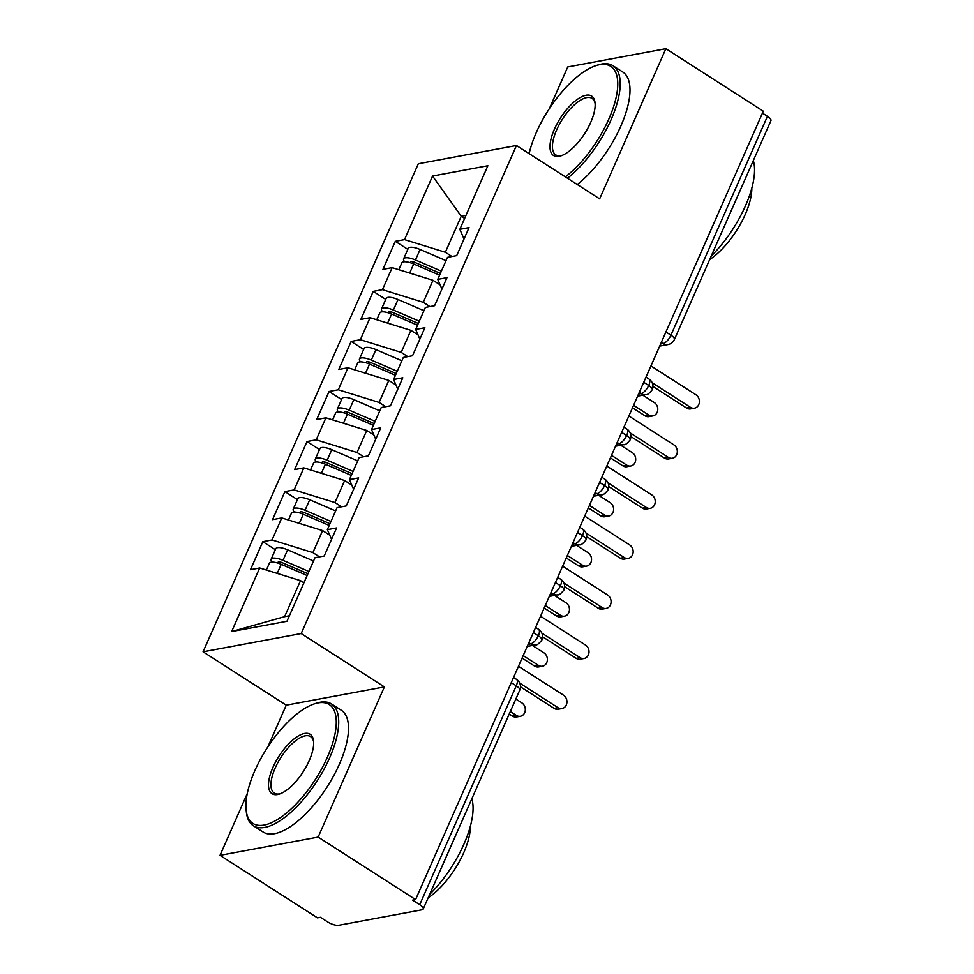 <?xml version="1.0" encoding="UTF-8"?>
<svg xmlns="http://www.w3.org/2000/svg" width="974" height="974" viewBox="0 0 974 974"><rect width="100%" height="100%" fill="white"/><g stroke="black" fill="none" stroke-linecap="round" stroke-linejoin="round"><path stroke-width="1.46" d="M247.262 793.579L220.027 855.342L317.451 917.837L320.434 917.289L327.544 921.854A8.681 2.837 -156.2 0 0 338.684 925.3L421.937 909.813A8.681 2.837 -156.2 0 0 423.203 909.034A8.681 2.837 -156.2 0 0 419.721 904.7L412.611 900.134L415.581 899.586L763.299 111.194L665.875 48.7L567.745 66.95L549.36 108.65M220.027 855.342L318.157 837.092L384.389 686.914L286.259 705.164L267.862 746.875M286.259 705.164L203.067 651.801L418.321 163.754L516.451 145.503L301.197 633.55L203.067 651.801M259.693 567.976L231.654 631.554L286.965 621.266L315.004 557.688L324.22 555.984L336.578 527.945L327.361 529.661L337.077 507.637L346.294 505.92L358.663 477.893L349.447 479.61L359.15 457.585L368.379 455.869L380.737 427.829L371.52 429.546L381.236 407.522L390.452 405.805L402.81 377.778L393.593 379.495L403.309 357.47L412.526 355.753L424.895 327.727L415.679 329.431L425.382 307.407L434.611 305.702L446.969 277.663L437.752 279.38L447.468 257.355L456.684 255.638L469.042 227.612L459.825 229.328L487.864 165.75L432.566 176.038L404.527 239.616L395.31 241.321L382.94 269.36L392.157 267.643L382.441 289.668L373.225 291.384L360.867 319.411L370.083 317.694L360.368 339.719L351.151 341.436L338.782 369.475L347.998 367.758L338.295 389.783L329.078 391.499L316.708 419.526L325.925 417.809L316.209 439.834L306.993 441.551L294.635 469.578L303.851 467.873L294.136 489.898L284.919 491.602L272.55 519.641L281.766 517.924L272.063 539.949L262.834 541.666L250.476 569.693L259.693 567.976L300.516 580.638L284.615 616.676L289.375 615.787M319.509 556.86L312.885 552.599L322.589 530.574L329.748 535.164M272.063 539.949L312.885 552.599M281.766 517.924L322.589 530.574M341.582 506.797L334.959 502.547L344.674 480.523L351.821 485.113M294.136 489.898L334.959 502.547M303.851 467.873L344.674 480.523M327.361 529.661L331.562 539.34M363.667 456.745L357.032 452.496L366.748 430.471L373.906 435.061M316.209 439.834L357.032 452.496M325.925 417.809L366.748 430.471M349.447 479.61L353.635 489.289M385.741 406.682L379.117 402.432L388.821 380.408L395.98 384.998M338.295 389.783L379.117 402.432M347.998 367.758L388.821 380.408M371.52 429.546L375.708 439.225M407.814 356.63L401.191 352.381L410.906 330.356L418.053 334.946M360.368 339.719L401.191 352.381M370.083 317.694L410.906 330.356M393.593 379.495L397.794 389.174M429.899 306.579L423.264 302.317L432.98 280.293L440.138 284.883M382.441 289.668L423.264 302.317M392.157 267.643L432.98 280.293M415.679 329.431L419.867 339.122M665.924 331.988L670.916 335.19L767.439 116.32L762.459 113.118M767.439 116.32A8.681 2.837 23.8 0 1 770.933 120.654L674.398 339.524A8.681 2.837 23.8 0 0 670.916 335.19A8.681 3.543 122.7 0 1 663.136 343.53L661.334 342.373M451.973 256.515L445.349 252.266L461.238 216.228L464.647 218.407M404.527 239.616L445.349 252.266M432.566 176.038L461.238 216.228L465.998 215.339M437.752 279.38L441.94 289.059M318.157 837.092L415.581 899.586M516.451 145.503L599.643 198.866L665.875 48.7M384.389 686.914L301.197 633.55M303.925 582.817L300.516 580.638M231.654 631.554L284.615 616.676M459.825 229.328L464.026 239.007M395.31 241.321L407.814 249.356M637.617 396.162L645.969 394.616C647.15 395.079 649.232 393.484 652.19 389.856A8.681 2.837 -156.2 0 0 652.203 389.831A8.681 2.837 -156.2 0 0 648.721 385.497L643.729 382.295M373.225 291.384L385.741 299.408M351.151 341.436L363.655 349.459M329.078 391.499L341.582 399.523M306.993 441.551L319.509 449.574M284.919 491.602L297.423 499.638M262.834 541.666L275.35 549.689M615.531 446.226L623.884 444.668C625.077 445.13 627.159 443.547 630.117 439.919A8.681 2.837 -156.2 0 0 630.129 439.883A8.681 2.837 -156.2 0 0 626.647 435.548L621.656 432.346M593.458 496.277L601.81 494.731C603.003 495.182 605.073 493.599 608.044 489.971A8.681 2.837 -156.2 0 0 608.056 489.946A8.681 2.837 -156.2 0 0 604.574 485.612L599.582 482.41M571.385 546.341L579.737 544.783C580.918 545.245 583 543.662 585.958 540.022A8.681 2.837 -156.2 0 0 585.971 539.998A8.681 2.837 -156.2 0 0 582.489 535.663L577.497 532.461M549.299 596.392L557.652 594.834C558.845 595.297 560.927 593.714 563.885 590.086A8.681 2.837 -156.2 0 0 563.897 590.049A8.681 2.837 -156.2 0 0 560.415 585.715L555.423 582.513M527.226 646.444L535.578 644.898C536.771 645.36 538.841 643.765 541.812 640.137A8.681 2.837 -156.2 0 0 541.824 640.113A8.681 2.837 -156.2 0 0 538.33 635.779L533.35 632.576M694.523 408.179L690.651 408.897A7.232 6.173 -100.5 0 1 686.573 408.045L690.432 407.327A7.232 6.173 79.5 0 0 694.523 408.179A7.232 6.173 79.5 0 0 699.356 402.359A7.232 6.173 79.5 0 0 695.96 394.811L650.949 365.944M686.573 408.045L652.945 386.471M690.432 407.327L652.19 382.794M439.603 275.167L413.694 263.991A11.578 3.786 -156.2 0 0 403.54 261.86A11.578 3.786 -156.2 0 0 401.836 262.895L398.841 269.713M440.382 273.414L414.644 262.31A4.054 1.327 -156.2 0 0 411.089 261.568A4.054 1.327 -156.2 0 0 410.492 261.933A4.054 1.327 -156.2 0 0 410.845 262.907M441.38 271.162L415.46 259.985A11.578 3.786 -156.2 0 0 405.306 257.854A11.578 3.786 -156.2 0 0 403.613 258.889A11.578 3.786 -156.2 0 0 404.673 261.75M403.613 258.889L408.24 248.382A11.578 3.786 23.8 0 1 409.944 247.347A11.578 3.786 23.8 0 1 420.098 249.478L446.007 260.655M652.884 415.922L649.025 416.641A7.232 6.173 -100.5 0 1 644.946 415.788L648.806 415.07A7.232 6.173 79.5 0 0 652.884 415.922A7.232 6.173 79.5 0 0 657.73 410.103A7.232 6.173 79.5 0 0 654.321 402.554L642.852 395.188M633.587 405.306L648.806 415.07M632.479 407.802L644.946 415.788M672.437 458.243L668.578 458.961A7.232 6.173 -100.5 0 1 664.487 458.097L668.359 457.378A7.232 6.173 79.5 0 0 672.437 458.243A7.232 6.173 79.5 0 0 677.283 452.423A7.232 6.173 79.5 0 0 673.874 444.874L628.863 415.995M664.487 458.097L630.872 436.535M668.359 457.378L630.117 432.858M650.364 508.294L646.493 509.012A7.232 6.173 -100.5 0 1 642.414 508.16L646.286 507.442A7.232 6.173 79.5 0 0 650.364 508.294A7.232 6.173 79.5 0 0 655.198 502.474A7.232 6.173 79.5 0 0 651.801 494.926L606.79 466.047M642.414 508.16L608.787 486.586M646.286 507.442L608.044 482.909M628.291 558.358L624.419 559.076A7.232 6.173 -100.5 0 1 620.341 558.212L624.2 557.493A7.232 6.173 79.5 0 0 628.291 558.358A7.232 6.173 79.5 0 0 633.124 552.526A7.232 6.173 79.5 0 0 629.728 544.977L584.717 516.11M620.341 558.212L586.713 536.637M624.2 557.493L585.958 532.961M606.205 608.409L602.346 609.127A7.232 6.173 -100.5 0 1 598.255 608.275L602.127 607.557A7.232 6.173 79.5 0 0 606.205 608.409A7.232 6.173 79.5 0 0 611.051 602.589A7.232 6.173 79.5 0 0 607.642 595.041L562.631 566.162M598.255 608.275L564.64 586.701M602.127 607.557L563.885 583.024M417.529 325.231L391.621 314.054A11.578 3.786 -156.2 0 0 381.455 311.923A11.578 3.786 -156.2 0 0 379.763 312.958L376.755 319.764M418.309 323.465L392.559 312.374A4.054 1.327 -156.2 0 0 389.003 311.619A4.054 1.327 -156.2 0 0 388.419 311.984A4.054 1.327 -156.2 0 0 388.772 312.971M419.295 321.225L393.386 310.049A11.578 3.786 -156.2 0 0 383.22 307.918A11.578 3.786 -156.2 0 0 381.528 308.953A11.578 3.786 -156.2 0 0 382.599 311.814M381.528 308.953L386.167 298.434A11.578 3.786 23.8 0 1 387.859 297.399A11.578 3.786 23.8 0 1 398.013 299.529L423.933 310.706M630.811 465.986L626.952 466.704A7.232 6.173 -100.5 0 1 622.861 465.84L626.732 465.122A7.232 6.173 79.5 0 0 630.811 465.986A7.232 6.173 79.5 0 0 635.657 460.166A7.232 6.173 79.5 0 0 632.248 452.618L620.767 445.252M611.502 455.357L626.732 465.122M610.406 457.853L622.861 465.84M395.456 375.282L369.536 364.106A11.578 3.786 -156.2 0 0 359.382 361.975A11.578 3.786 -156.2 0 0 357.689 363.01L354.682 369.828M396.223 373.529L370.485 362.425A4.054 1.327 -156.2 0 0 366.93 361.683A4.054 1.327 -156.2 0 0 366.334 362.036A4.054 1.327 -156.2 0 0 366.699 363.022M397.222 371.277L371.301 360.1A11.578 3.786 -156.2 0 0 361.147 357.969A11.578 3.786 -156.2 0 0 359.455 359.004A11.578 3.786 -156.2 0 0 360.526 361.865M359.455 359.004L364.093 348.497A11.578 3.786 23.8 0 1 365.786 347.462A11.578 3.786 23.8 0 1 375.94 349.593L401.86 360.77M608.738 516.037L604.866 516.756A7.232 6.173 -100.5 0 1 600.788 515.903L604.647 515.185A7.232 6.173 79.5 0 0 608.738 516.037A7.232 6.173 79.5 0 0 613.571 510.218A7.232 6.173 79.5 0 0 610.174 502.669L598.693 495.303M589.428 505.421L604.647 515.185M588.333 507.904L600.788 515.903M373.371 425.334L347.462 414.157A11.578 3.786 -156.2 0 0 337.308 412.026A11.578 3.786 -156.2 0 0 335.604 413.061L332.609 419.879M374.15 423.58L348.412 412.477A4.054 1.327 -156.2 0 0 344.857 411.734A4.054 1.327 -156.2 0 0 344.26 412.099A4.054 1.327 -156.2 0 0 344.613 413.086M375.148 421.328L349.228 410.151A11.578 3.786 -156.2 0 0 339.074 408.021A11.578 3.786 -156.2 0 0 337.369 409.056A11.578 3.786 -156.2 0 0 338.441 411.929M337.369 409.056L342.008 398.549A11.578 3.786 23.8 0 1 343.712 397.514A11.578 3.786 23.8 0 1 353.866 399.644L379.775 410.821M586.652 566.101L582.793 566.819A7.232 6.173 -100.5 0 1 578.714 565.955L582.574 565.237A7.232 6.173 79.5 0 0 586.652 566.101A7.232 6.173 79.5 0 0 591.498 560.269A7.232 6.173 79.5 0 0 588.089 552.721L576.62 545.367M567.355 555.472L582.574 565.237M566.247 557.968L578.714 565.955M351.297 475.397L325.389 464.221A11.578 3.786 -156.2 0 0 315.223 462.09A11.578 3.786 -156.2 0 0 313.531 463.125L310.523 469.943M352.077 473.644L326.327 462.54A4.054 1.327 -156.2 0 0 322.771 461.798A4.054 1.327 -156.2 0 0 322.187 462.151A4.054 1.327 -156.2 0 0 322.54 463.137M353.063 471.392L327.154 460.215A11.578 3.786 -156.2 0 0 316.988 458.084A11.578 3.786 -156.2 0 0 315.296 459.119A11.578 3.786 -156.2 0 0 316.367 461.98M315.296 459.119L319.935 448.6A11.578 3.786 23.8 0 1 321.627 447.565A11.578 3.786 23.8 0 1 331.781 449.696L357.702 460.872M564.579 616.152L560.72 616.871A7.232 6.173 -100.5 0 1 556.629 616.018L560.5 615.3A7.232 6.173 79.5 0 0 564.579 616.152A7.232 6.173 79.5 0 0 569.413 610.333A7.232 6.173 79.5 0 0 566.016 602.784L554.535 595.418M545.27 605.524L560.5 615.3M544.174 608.019L556.629 616.018M565.37 176.878A70.615 28.794 -57.3 0 0 608.847 119.023A70.615 28.794 -57.3 0 0 595.869 65.648A70.615 28.794 -57.3 0 0 536.297 132.525A70.615 28.794 -57.3 0 0 529.125 153.636M595.869 65.648L597.768 65.027A72.356 29.5 122.7 0 1 612.975 65.733A72.356 29.5 122.7 0 1 611.075 119.717A72.356 29.5 122.7 0 1 567.489 178.242M590.707 122.407A35.307 14.403 122.7 0 1 560.927 155.84A35.307 14.403 122.7 0 1 554.437 129.152A35.307 14.403 122.7 0 1 578.544 98.544A35.307 14.403 122.7 0 1 595.041 102.66A35.307 14.403 122.7 0 1 590.707 122.407M595.138 103.694A33.579 13.685 -57.3 0 0 592.034 98.374A33.579 13.685 -57.3 0 0 556.665 129.834A33.579 13.685 -57.3 0 0 555.777 154.89A33.579 13.685 -57.3 0 0 561.913 155.487M753.328 160.564A72.356 29.5 122.7 0 1 745.427 205.904A72.356 29.5 122.7 0 1 711.166 256.15M751.818 188.104A52.097 21.245 122.7 0 1 745.256 214.402A52.097 21.245 122.7 0 1 709.656 259.571M612.975 65.733L622.763 72.003A72.356 29.5 122.7 0 1 620.864 125.999A72.356 29.5 122.7 0 1 577.278 184.524M327.361 757.248A70.615 28.794 -57.3 0 0 314.383 703.861A70.615 28.794 -57.3 0 0 254.811 770.738A70.615 28.794 -57.3 0 0 246.142 810.234A70.615 28.794 -57.3 0 0 279.136 818.464A70.615 28.794 -57.3 0 0 327.361 757.248M314.383 703.861L316.282 703.24A72.356 29.5 122.7 0 1 331.489 703.946A72.356 29.5 122.7 0 1 329.589 757.93A72.356 29.5 122.7 0 1 253.35 825.745A72.356 29.5 122.7 0 1 246.373 812.231L246.142 810.234M309.221 760.621A35.307 14.403 122.7 0 1 279.441 794.054A35.307 14.403 122.7 0 1 272.951 767.366A35.307 14.403 122.7 0 1 297.058 736.758A35.307 14.403 122.7 0 1 313.555 740.873A35.307 14.403 122.7 0 1 309.221 760.621M313.64 741.908A33.579 13.685 -57.3 0 0 310.548 736.587A33.579 13.685 -57.3 0 0 275.179 768.06A33.579 13.685 -57.3 0 0 274.291 793.104A33.579 13.685 -57.3 0 0 280.415 793.7M471.842 798.777A72.356 29.5 122.7 0 1 463.941 844.117A72.356 29.5 122.7 0 1 429.68 894.363M470.332 826.317A52.097 21.245 122.7 0 1 463.77 852.615A52.097 21.245 122.7 0 1 428.17 897.797M331.489 703.946L341.277 710.229A72.356 29.5 122.7 0 1 339.378 764.213A72.356 29.5 122.7 0 1 263.138 832.027L253.35 825.745M584.132 658.461L580.261 659.179A7.232 6.173 -100.5 0 1 576.182 658.327L580.054 657.608A7.232 6.173 79.5 0 0 584.132 658.461A7.232 6.173 79.5 0 0 588.966 652.641A7.232 6.173 79.5 0 0 585.569 645.092L540.558 616.225M576.182 658.327L542.555 636.753M580.054 657.608L541.812 633.076M329.224 525.449L303.304 514.272A11.578 3.786 -156.2 0 0 293.15 512.141A11.578 3.786 -156.2 0 0 291.457 513.176L288.45 519.994M329.991 523.695L304.253 512.592A4.054 1.327 -156.2 0 0 300.698 511.849A4.054 1.327 -156.2 0 0 300.102 512.214A4.054 1.327 -156.2 0 0 300.467 513.188M330.99 521.443L305.069 510.266A11.578 3.786 -156.2 0 0 294.915 508.136A11.578 3.786 -156.2 0 0 293.223 509.171A11.578 3.786 -156.2 0 0 294.294 512.032M293.223 509.171L297.861 498.664A11.578 3.786 23.8 0 1 299.554 497.629A11.578 3.786 23.8 0 1 309.708 499.759L335.628 510.936M542.506 666.204L538.634 666.922A7.232 6.173 -100.5 0 1 534.556 666.07L538.415 665.352A7.232 6.173 79.5 0 0 542.506 666.204A7.232 6.173 79.5 0 0 547.339 660.384A7.232 6.173 79.5 0 0 543.942 652.836L532.461 645.47M523.196 655.587L538.415 665.352M522.101 658.083L534.556 666.07M562.059 708.524L558.187 709.242A7.232 6.173 -100.5 0 1 554.109 708.378L557.968 707.66A7.232 6.173 79.5 0 0 562.059 708.524A7.232 6.173 79.5 0 0 566.892 702.704A7.232 6.173 79.5 0 0 563.496 695.156L518.485 666.277M554.109 708.378L520.481 686.816M557.968 707.66L519.726 683.139M307.139 575.512L281.23 564.336A11.578 3.786 -156.2 0 0 271.076 562.205A11.578 3.786 -156.2 0 0 269.372 563.24L266.365 570.046M307.918 573.747L282.18 562.655A4.054 1.327 -156.2 0 0 278.625 561.901A4.054 1.327 -156.2 0 0 278.028 562.266A4.054 1.327 -156.2 0 0 278.381 563.252M308.916 571.507L282.996 560.33A11.578 3.786 -156.2 0 0 272.842 558.199A11.578 3.786 -156.2 0 0 271.137 559.234A11.578 3.786 -156.2 0 0 272.209 562.095M271.137 559.234L275.776 548.715A11.578 3.786 23.8 0 1 277.468 547.68A11.578 3.786 23.8 0 1 287.634 549.811L313.543 560.987M520.42 716.267L516.561 716.986A7.232 6.173 -100.5 0 1 512.482 716.121L516.342 715.403A7.232 6.173 79.5 0 0 520.42 716.267A7.232 6.173 79.5 0 0 525.266 710.448A7.232 6.173 79.5 0 0 521.857 702.887L515.83 699.028M510.315 711.544L516.342 715.403M509.219 714.039L512.482 716.121M419.721 904.7L516.257 685.83L511.265 682.628M423.203 909.034L519.739 690.164A8.681 2.837 -156.2 0 0 516.257 685.83A8.681 3.543 122.7 0 0 516.488 679.353L513.542 677.466M660.628 343.992L663.136 343.53A8.681 7.402 -100.5 0 0 668.042 344.553A8.681 8.681 0 0 0 674.398 339.524M652.203 389.831A8.681 8.681 0 0 0 648.952 379.02A8.681 3.543 122.7 0 1 648.721 385.497A8.681 3.543 122.7 0 1 641.062 393.581L639.261 392.425M638.542 394.056L641.062 393.581A8.681 7.402 -100.5 0 0 645.969 394.616M616.469 444.107L618.989 443.645L617.187 442.488M594.396 494.171L596.916 493.696L595.114 492.54M572.31 544.222L574.83 543.76L573.029 542.591M550.237 594.274L552.757 593.811L550.955 592.655M528.164 644.338L530.684 643.863L528.882 642.706M630.129 439.883A8.681 8.681 0 0 0 626.879 429.071A8.681 3.543 122.7 0 1 626.647 435.548A8.681 3.543 122.7 0 1 618.989 443.633A8.681 7.402 -100.5 0 0 623.884 444.668M608.056 489.946A8.681 8.681 0 0 0 604.793 479.135A8.681 3.543 122.7 0 1 604.574 485.612A8.681 3.543 122.7 0 1 596.904 493.696M585.971 539.998A8.681 8.681 0 0 0 582.72 529.186A8.681 3.543 122.7 0 1 582.489 535.663A8.681 3.543 122.7 0 1 574.83 543.748A8.681 7.402 -100.5 0 0 579.737 544.783M601.81 494.731A8.681 7.402 -100.5 0 1 596.916 493.696M563.897 590.049A8.681 8.681 0 0 0 560.647 579.238A8.681 3.543 122.7 0 1 560.415 585.715A8.681 3.543 122.7 0 1 552.757 593.811A8.681 7.402 -100.5 0 0 557.652 594.834M541.824 640.113A8.681 8.681 0 0 0 538.561 629.301A8.681 3.543 122.7 0 1 538.33 635.779A8.681 3.543 122.7 0 1 530.672 643.863M535.578 644.898A8.681 7.402 -100.5 0 1 530.684 643.863M415.46 259.985L420.098 249.478M412.319 263.43L413.061 261.762M409.689 273.073L413.694 263.991M393.386 310.049L398.013 299.529M390.245 313.494L390.988 311.814M387.603 323.137L391.621 314.054M371.301 360.1L375.94 349.593M368.172 363.546L368.903 361.878M365.53 373.188L369.536 364.106M349.228 410.151L353.866 399.644M346.087 413.609L346.829 411.929M343.457 423.24L347.462 414.157M327.154 460.215L331.781 449.696M324.013 463.661L324.756 461.98M321.371 473.303L325.389 464.221M305.069 510.266L309.708 499.759M301.94 513.712L302.671 512.044M299.298 523.355L303.304 514.272M282.996 560.33L287.634 549.811M279.855 563.776L280.597 562.095M277.225 573.418L281.23 564.336M648.952 379.02L646.006 377.133M668.042 344.553L659.69 346.111M626.879 429.071L623.932 427.184M604.793 479.135L601.859 477.248M582.72 529.186L579.774 527.299M560.647 579.238L557.7 577.351M538.561 629.301L535.627 627.414M519.739 690.164A8.681 8.681 0 0 0 516.488 679.353"/></g></svg>
